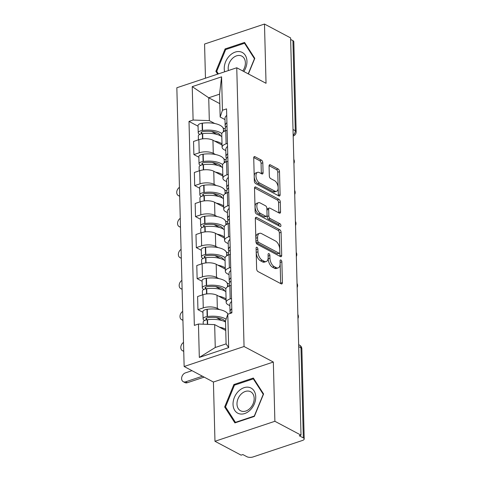 <?xml version="1.0" encoding="UTF-8"?>
<svg xmlns="http://www.w3.org/2000/svg" width="481" height="481" viewBox="0 0 481 481"><rect width="100%" height="100%" fill="white"/><g stroke="black" fill="none" stroke-linecap="round" stroke-linejoin="round"><path stroke-width="0.72" d="M256.956 247.288A1.503 0.812 71.5 0 0 256.517 247.228A1.503 0.812 71.5 0 0 256.09 248.172L256.632 268.909A2.146 1.154 71.5 0 0 257.972 271.543L281.175 283.85A2.146 1.154 71.5 0 0 281.8 283.934A2.146 1.154 71.5 0 0 282.407 282.581L281.866 261.85A1.503 0.812 71.5 0 0 280.928 260.005A1.503 0.812 71.5 0 0 280.489 259.944A1.503 0.812 71.5 0 0 280.062 260.894L280.134 263.576A6.866 3.698 71.5 0 1 278.18 267.899A6.866 3.698 71.5 0 1 276.172 267.634L274.236 266.606A6.866 3.698 71.5 0 1 269.949 258.171L269.883 255.489A1.503 0.812 71.5 0 0 268.945 253.643A1.503 0.812 71.5 0 0 268.506 253.589A1.503 0.812 71.5 0 0 268.079 254.533L268.145 257.215A6.866 3.698 71.5 0 1 266.197 261.544A6.866 3.698 71.5 0 1 264.189 261.273L262.253 260.245A6.866 3.698 71.5 0 1 257.966 251.816L257.894 249.134A1.503 0.812 71.5 0 0 256.956 247.288M262.812 162.782A2.146 1.154 71.5 0 0 261.478 160.149L254.966 156.698A2.146 1.154 71.5 0 0 254.341 156.614A2.146 1.154 71.5 0 0 253.727 157.966L254.335 180.994A2.146 1.154 71.5 0 0 255.67 183.628L278.872 195.935A2.146 1.154 71.5 0 0 279.497 196.02A2.146 1.154 71.5 0 0 280.11 194.667L279.503 171.639A2.146 1.154 71.5 0 0 278.162 169.005L270.304 164.833A2.146 1.154 71.5 0 0 269.673 164.749A2.146 1.154 71.5 0 0 269.065 166.101L269.324 175.956A2.146 1.154 71.5 0 0 270.665 178.589L274.561 180.658A5.742 3.09 71.5 0 1 278 186.321A5.742 3.09 71.5 0 1 276.515 191.324A5.742 3.09 71.5 0 1 274.837 191.101L259.566 182.996A5.742 3.09 71.5 0 1 256.126 177.339A5.742 3.09 71.5 0 1 257.612 172.33A5.742 3.09 71.5 0 1 259.289 172.559L261.832 173.906A2.146 1.154 71.5 0 0 262.464 173.99A2.146 1.154 71.5 0 0 263.071 172.637L262.812 162.782L261.069 163.366A2.146 1.154 71.5 0 0 259.728 160.732L253.746 157.558M273.334 362.043L213.42 382.034L214.971 441.281L274.885 421.29L273.334 362.043L244.053 346.512L236.754 67.767L266.035 83.297L264.484 24.05L290.614 37.915L301.016 435.155L299.266 435.738L303.337 437.896L300.98 347.829A4.371 3.205 -62.1 0 0 299.537 345.136L298.647 344.661M274.885 421.29L301.016 435.155M256.553 217.388A2.146 1.154 71.5 0 0 255.928 217.304A2.146 1.154 71.5 0 0 255.321 218.657L255.922 241.684A2.146 1.154 71.5 0 0 257.263 244.318L280.459 256.626A2.146 1.154 71.5 0 0 281.084 256.71A2.146 1.154 71.5 0 0 281.698 255.363L281.096 232.329A2.146 1.154 71.5 0 0 279.756 229.696L256.553 217.388L255.477 217.749M255.128 211.339L254.521 188.311A2.146 1.154 71.5 0 1 255.134 186.959A2.146 1.154 71.5 0 1 255.76 187.043L278.962 199.35A2.146 1.154 71.5 0 1 280.297 201.984L280.555 211.838A2.146 1.154 71.5 0 1 279.948 213.191A2.146 1.154 71.5 0 1 279.317 213.107L269.913 208.117A2.146 1.154 71.5 0 0 269.282 208.032A2.146 1.154 71.5 0 0 268.675 209.385L268.843 215.921A2.146 1.154 71.5 0 0 270.184 218.56L279.978 223.755A1.503 0.812 71.5 0 1 280.88 225.234A1.503 0.812 71.5 0 1 280.489 226.545A1.503 0.812 71.5 0 1 280.05 226.485L256.469 213.973A2.146 1.154 71.5 0 1 255.128 211.339M214.971 441.281L241.101 455.146L242.845 454.563L246.915 456.722A4.371 1.816 178.5 0 0 253.036 456.95L302.471 440.458A4.371 1.816 178.5 0 0 304.214 438.949A4.371 1.816 178.5 0 0 303.337 437.896M213.42 382.034L184.139 366.504L176.84 87.758L236.754 67.767M264.484 24.05L204.569 44.042L205.465 78.205M290.65 39.442L292.935 40.657A4.371 1.816 -1.5 0 1 293.813 41.709L296.17 131.77A4.371 1.816 178.5 0 0 295.292 130.718L292.935 40.657M229.864 305.688L228.174 304.792A10.053 4.173 -1.5 0 1 226.16 302.375A10.053 4.173 -1.5 0 1 230.171 298.905L231.523 298.454M226.1 300.108L217.003 295.28A10.053 4.173 178.5 0 0 202.928 294.757L203.271 307.882A10.053 4.173 -1.5 0 1 217.346 308.405L219.625 309.614M203.271 307.882L197.944 309.656L202.928 312.301M231.175 285.335L229.828 285.78A10.053 4.173 178.5 0 0 225.817 289.249L226.16 302.375M202.928 294.757L197.601 296.536L197.944 309.656M229.052 274.669L227.363 273.773A10.053 4.173 -1.5 0 1 225.349 271.356A10.053 4.173 -1.5 0 1 229.359 267.887L230.706 267.442M202.116 281.289L197.132 278.643L202.459 276.864A10.053 4.173 -1.5 0 1 216.534 277.387L218.813 278.595M227.092 282.99L229.305 284.163M230.363 254.317L229.016 254.768A10.053 4.173 178.5 0 0 225.006 258.237L225.349 271.356M225.288 269.095L216.191 264.267A10.053 4.173 178.5 0 0 202.116 263.744L196.789 265.518L197.132 278.643M228.241 243.657L226.551 242.761A10.053 4.173 -1.5 0 1 224.537 240.344A10.053 4.173 -1.5 0 1 228.547 236.874L229.894 236.424M201.305 250.27L196.32 247.625L201.647 245.851A10.053 4.173 -1.5 0 1 215.722 246.374L218.001 247.583M226.28 251.972L228.493 253.144M229.551 223.298L228.204 223.749A10.053 4.173 178.5 0 0 224.194 227.218L224.537 240.344M224.477 238.077L215.38 233.249A10.053 4.173 178.5 0 0 201.305 232.726L195.977 234.506L196.32 247.625M227.429 212.638L225.739 211.742A10.053 4.173 -1.5 0 1 223.725 209.325A10.053 4.173 -1.5 0 1 227.735 205.856L229.082 205.405M200.493 219.258L195.508 216.612L200.836 214.833A10.053 4.173 -1.5 0 1 214.911 215.356L217.19 216.564M225.469 220.959L227.675 222.132M228.74 192.286L227.393 192.737A10.053 4.173 178.5 0 0 223.382 196.2L223.725 209.325M223.665 207.058L214.568 202.236A10.053 4.173 178.5 0 0 200.493 201.713L195.166 203.487L195.508 216.612M226.617 181.626L224.928 180.73A10.053 4.173 -1.5 0 1 222.913 178.307A10.053 4.173 -1.5 0 1 226.924 174.844L228.271 174.393M199.681 188.239L194.697 185.594L200.024 183.82A10.053 4.173 -1.5 0 1 214.099 184.343L216.378 185.552M224.657 189.941L226.864 191.113M227.928 161.267L226.581 161.718A10.053 4.173 178.5 0 0 222.565 165.187L222.913 178.307M222.853 176.046L213.756 171.218A10.053 4.173 178.5 0 0 199.681 170.695L194.348 172.475L194.697 185.594M225.805 150.607L224.116 149.711A10.053 4.173 -1.5 0 1 222.102 147.294A10.053 4.173 -1.5 0 1 226.112 143.825L227.459 143.374M198.869 157.227L193.885 154.581L199.212 152.802A10.053 4.173 -1.5 0 1 213.287 153.325L215.56 154.533M223.845 158.928L226.052 160.101M227.116 130.255L225.769 130.706A10.053 4.173 178.5 0 0 221.753 134.169L222.102 147.294M222.042 145.028L212.939 140.205A10.053 4.173 178.5 0 0 198.869 139.682L193.536 141.456L193.885 154.581M225.739 330.501L214.664 324.627L215.26 347.492L226.094 343.879L225.493 321.013L227.796 314.231L231.896 312.86L226.557 108.874L222.45 110.245L220.154 117.021L219.552 94.162L208.724 97.775L209.319 120.635L214.748 123.515M227.796 314.231L228.667 347.631L199.32 357.425L198.449 324.026L214.664 324.627M209.319 120.635L193.103 120.034L189.003 121.404L194.342 325.39L198.449 324.026M193.103 120.034L192.232 86.634L221.579 76.84L222.45 110.245M244.053 346.512L184.139 366.504M233.886 384.529L224.657 406.968L234.89 422.901L254.359 416.408L263.588 393.975L253.355 378.036L233.886 384.529L234.848 385.04M248.394 73.936L254.798 58.369L244.564 42.43L225.102 48.924L215.873 71.356L217.652 74.14M219.799 103.649L208.724 97.775L192.232 86.634M224.994 119.595L220.154 117.021M223.034 127.91L225.24 129.082M198.058 126.208L189.003 121.404M228.667 347.631L226.094 343.879M199.32 357.425L215.26 347.492M219.552 94.162L221.579 76.84M226.034 407.696L224.657 406.968M217.25 72.09L215.873 71.356M226.058 49.435L225.102 48.924M256.126 249.441A1.503 0.812 71.5 0 1 256.151 249.711L256.217 252.399A6.866 3.698 71.5 0 0 260.504 260.828L262.253 260.245M266.197 261.544L264.448 262.121A6.866 3.698 71.5 0 1 262.44 261.856L260.504 260.828M278.18 267.899L276.437 268.482A6.866 3.698 71.5 0 1 274.423 268.218L272.493 267.189A6.866 3.698 71.5 0 1 268.206 258.754L268.133 256.072A1.503 0.812 71.5 0 0 268.109 255.796M280.645 283.574A2.146 1.154 71.5 0 0 280.663 283.165L280.122 262.434A1.503 0.812 71.5 0 0 280.098 262.157M279.93 256.349A2.146 1.154 71.5 0 0 279.948 255.94L279.347 232.912A2.146 1.154 71.5 0 0 278.006 230.279L255.339 218.254M257.672 240.494A1.503 0.812 71.5 0 0 258.61 242.34L278.968 253.144A1.503 0.812 71.5 0 0 279.407 253.204A1.503 0.812 71.5 0 0 279.834 252.254L279.762 249.429A6.866 3.698 71.5 0 0 275.475 240.993L261.556 233.61A6.866 3.698 71.5 0 0 259.548 233.339A6.866 3.698 71.5 0 0 257.594 237.668L257.672 240.494L255.922 241.077A1.503 0.812 71.5 0 0 256.86 242.923L258.61 242.34M279.407 253.204L277.663 253.788A1.503 0.812 71.5 0 1 277.224 253.727L256.86 242.923M259.548 233.339L257.798 233.922A6.866 3.698 71.5 0 0 255.85 238.251L257.594 237.668M255.922 241.077L255.85 238.251M254.545 187.903L277.212 199.934L278.962 199.35M278.794 212.83A2.146 1.154 71.5 0 0 278.812 212.422L278.553 202.567A2.146 1.154 71.5 0 0 277.212 199.934M269.282 208.032L267.538 208.616A2.146 1.154 71.5 0 0 266.925 209.969L267.099 216.504A2.146 1.154 71.5 0 0 268.44 219.138L278.234 224.338L279.978 223.755M279.16 226.016A1.503 0.812 71.5 0 0 278.234 224.338M260.149 202.94A5.742 3.09 71.5 0 0 258.471 202.711A5.742 3.09 71.5 0 0 256.986 207.72A5.742 3.09 71.5 0 0 260.419 213.378L265.801 216.234A2.146 1.154 71.5 0 0 266.432 216.318A2.146 1.154 71.5 0 0 267.039 214.965L266.871 208.429A2.146 1.154 71.5 0 0 265.53 205.79L260.149 202.94M258.471 202.711L256.722 203.295A5.742 3.09 71.5 0 0 255.243 208.303A5.742 3.09 71.5 0 0 258.676 213.961L260.419 213.378M266.432 216.318L264.682 216.901A2.146 1.154 71.5 0 1 264.057 216.817L258.676 213.961M261.309 173.629A2.146 1.154 71.5 0 0 261.327 173.22L261.069 163.366M257.612 172.33L255.862 172.913A5.742 3.09 71.5 0 0 254.383 177.922A5.742 3.09 71.5 0 0 257.816 183.58L259.566 182.996M276.515 191.324L274.771 191.907A5.742 3.09 71.5 0 1 273.088 191.685L257.816 183.58M278.343 195.653A2.146 1.154 71.5 0 0 278.361 195.25L277.759 172.222A2.146 1.154 71.5 0 0 276.419 169.589L269.083 165.698M207.07 319.793L206.481 319.48A2.676 1.112 -1.5 0 1 205.94 318.837A2.676 1.112 -1.5 0 1 207.906 317.707L208.207 317.67A13.769 5.712 -1.5 0 1 222.877 319.426A13.769 5.712 -1.5 0 1 225.505 321.993M227.988 314.165A16.613 6.89 178.5 0 0 224.964 311.411A16.613 6.89 178.5 0 0 207.263 309.289L206.962 309.331A5.519 2.291 178.5 0 0 202.91 311.652L203.102 318.909A5.519 2.291 178.5 0 0 204.209 320.238L204.659 320.478M226.1 319.228A16.613 6.89 178.5 0 0 225.15 318.669A16.613 6.89 178.5 0 0 207.449 316.546L207.149 316.588A5.519 2.291 178.5 0 0 203.102 318.909M203.241 324.2L203.186 322.09A5.519 2.291 -1.5 0 1 207.233 319.769L207.533 319.727A16.613 6.89 -1.5 0 1 225.234 321.849A16.613 6.89 -1.5 0 1 225.517 322.005M225.709 329.263A16.613 6.89 178.5 0 0 225.427 329.106A16.613 6.89 178.5 0 0 219.504 327.194M192.009 370.677L185.425 372.871A4.918 3.607 -62.1 0 0 181.782 377.146A4.918 3.607 -62.1 0 0 183.237 381.686A4.918 3.607 -62.1 0 0 185.66 381.818L187.368 382.72A4.918 3.607 117.9 0 1 184.945 382.593L183.237 381.686M230.658 313.275A16.613 6.89 -1.5 0 1 231.872 311.91M231.788 308.73A16.613 6.89 178.5 0 0 230.032 311.935A16.613 6.89 178.5 0 0 230.429 313.353M231.601 301.473A16.613 6.89 178.5 0 0 229.84 304.677L230.032 311.935M225.252 321.452L225.258 321.861M222.054 320.587L216.438 317.604M202.447 376.214L185.66 381.818M187.368 382.72L204.154 377.122M250.354 409.908A14.208 10.42 -62.1 0 0 254.046 390.867A14.208 10.42 -62.1 0 0 238.414 391.312A14.208 10.42 -62.1 0 0 234.722 410.353A14.208 10.42 -62.1 0 0 250.354 409.908M250.102 408.285A10.756 7.888 -62.1 0 0 250.625 391.744A10.756 7.888 -62.1 0 0 241.059 394.204A10.756 7.888 -62.1 0 0 240.542 410.75A10.756 7.888 -62.1 0 0 250.102 408.285M225.523 406.902L234.469 385.167L253.331 378.872L263.245 394.318L254.299 416.053L235.443 422.348L225.523 406.902M254.178 379.329L253.331 378.872M235.876 422.577L235.443 422.348M243.831 71.519A14.208 10.42 -62.1 0 0 244.414 54.149A14.208 10.42 -62.1 0 0 229.629 55.706A14.208 10.42 -62.1 0 0 224.663 71.801M242.761 70.954A10.756 7.888 -62.1 0 0 241.835 56.133A10.756 7.888 -62.1 0 0 232.275 58.598A10.756 7.888 -62.1 0 0 228.451 70.533M218.404 73.888L216.739 71.296L225.679 49.561L244.54 43.266L254.455 58.712L248.226 73.852M245.394 43.717L244.54 43.266M206.259 288.78L205.67 288.462A2.676 1.112 -1.5 0 1 205.128 287.818A2.676 1.112 -1.5 0 1 207.095 286.694L207.395 286.652A13.769 5.712 -1.5 0 1 222.066 288.408A13.769 5.712 -1.5 0 1 224.693 290.981M227.543 286.826L227.477 284.391A16.613 6.89 178.5 0 0 224.146 280.393A16.613 6.89 178.5 0 0 206.451 278.277L206.145 278.319A5.519 2.291 178.5 0 0 202.098 280.639L202.291 287.897A5.519 2.291 178.5 0 0 203.397 289.219L203.848 289.46M225.902 288.66A16.613 6.89 178.5 0 0 224.338 287.65A16.613 6.89 178.5 0 0 206.638 285.534L206.337 285.576A5.519 2.291 178.5 0 0 202.291 287.897M202.471 294.913L202.375 291.077A5.519 2.291 -1.5 0 1 206.421 288.756L206.722 288.714A16.613 6.89 -1.5 0 1 224.423 290.831A16.613 6.89 -1.5 0 1 225.884 291.763M226.07 299.02A16.613 6.89 178.5 0 0 224.615 298.088A16.613 6.89 178.5 0 0 218.693 296.182M183.508 342.406A4.918 3.607 -62.1 0 0 180.844 346.795A4.918 3.607 -62.1 0 0 182.425 350.673A4.918 3.607 -62.1 0 0 183.736 350.992M229.347 285.954L229.299 284.097A16.613 6.89 -1.5 0 1 231.06 280.898M228.788 286.177L227.507 285.498M230.976 277.717A16.613 6.89 178.5 0 0 229.221 280.916A16.613 6.89 178.5 0 0 229.708 282.497M230.79 270.46A16.613 6.89 178.5 0 0 229.028 273.659L229.221 280.916M224.441 290.434L224.447 290.849M221.236 289.568L215.626 286.592M205.447 257.762L204.858 257.449A2.676 1.112 -1.5 0 1 204.317 256.806A2.676 1.112 -1.5 0 1 206.283 255.676L206.583 255.639A13.769 5.712 -1.5 0 1 221.254 257.395A13.769 5.712 -1.5 0 1 223.881 259.962M226.731 255.814L226.665 253.373A16.613 6.89 178.5 0 0 223.334 249.38A16.613 6.89 178.5 0 0 205.64 247.258L205.333 247.3A5.519 2.291 178.5 0 0 201.286 249.621L201.479 256.878A5.519 2.291 178.5 0 0 202.585 258.207L203.036 258.441M225.09 257.648A16.613 6.89 178.5 0 0 223.527 256.638A16.613 6.89 178.5 0 0 205.826 254.515L205.525 254.557A5.519 2.291 178.5 0 0 201.479 256.878M201.659 263.895L201.563 260.059A5.519 2.291 -1.5 0 1 205.609 257.738L205.91 257.696A16.613 6.89 -1.5 0 1 223.611 259.818A16.613 6.89 -1.5 0 1 225.072 260.744M225.258 268.001A16.613 6.89 178.5 0 0 223.797 267.075A16.613 6.89 178.5 0 0 217.881 265.163M182.696 311.387A4.918 3.607 -62.1 0 0 180.032 315.776A4.918 3.607 -62.1 0 0 181.614 319.655A4.918 3.607 -62.1 0 0 182.924 319.973M228.535 254.936L228.487 253.084A16.613 6.89 -1.5 0 1 230.249 249.88M227.976 255.164L226.695 254.485M230.165 246.699A16.613 6.89 178.5 0 0 228.403 249.904A16.613 6.89 178.5 0 0 228.896 251.479M229.972 239.442A16.613 6.89 178.5 0 0 228.216 242.646L228.403 249.904M223.623 259.421L223.635 259.83M220.424 258.556L214.815 255.573M204.635 226.743L204.04 226.431A2.676 1.112 -1.5 0 1 203.505 225.787A2.676 1.112 -1.5 0 1 205.471 224.663L205.772 224.621A13.769 5.712 -1.5 0 1 220.442 226.377A13.769 5.712 -1.5 0 1 223.07 228.95M225.92 224.795L225.854 222.354A16.613 6.89 178.5 0 0 222.523 218.362A16.613 6.89 178.5 0 0 204.828 216.246L204.521 216.288A5.519 2.291 178.5 0 0 200.475 218.602L200.667 225.86A5.519 2.291 178.5 0 0 201.773 227.188L202.224 227.429M224.278 226.629A16.613 6.89 178.5 0 0 222.715 225.619A16.613 6.89 178.5 0 0 205.014 223.503L204.714 223.539A5.519 2.291 178.5 0 0 200.667 225.86M200.848 232.876L200.751 229.04A5.519 2.291 -1.5 0 1 204.798 226.725L205.098 226.683A16.613 6.89 -1.5 0 1 222.799 228.8A16.613 6.89 -1.5 0 1 224.26 229.732M224.447 236.989A16.613 6.89 178.5 0 0 222.986 236.057A16.613 6.89 178.5 0 0 217.069 234.145M181.884 280.375A4.918 3.607 -62.1 0 0 179.221 284.764A4.918 3.607 -62.1 0 0 180.802 288.642A4.918 3.607 -62.1 0 0 182.113 288.955M227.723 223.918L227.675 222.066A16.613 6.89 -1.5 0 1 229.437 218.867M227.164 224.146L225.884 223.467M229.353 215.68A16.613 6.89 178.5 0 0 227.591 218.885A16.613 6.89 178.5 0 0 228.084 220.466M229.16 208.423A16.613 6.89 178.5 0 0 227.405 211.628L227.591 218.885M222.811 228.403L222.823 228.812M219.613 227.537L214.003 224.561M203.824 195.731L203.229 195.418A2.676 1.112 -1.5 0 1 202.693 194.769A2.676 1.112 -1.5 0 1 204.659 193.645L204.96 193.602A13.769 5.712 -1.5 0 1 219.631 195.364A13.769 5.712 -1.5 0 1 222.258 197.931M225.108 193.783L225.042 191.342A16.613 6.89 178.5 0 0 221.711 187.35A16.613 6.89 178.5 0 0 204.016 185.227L203.71 185.269A5.519 2.291 178.5 0 0 199.663 187.59L199.855 194.847A5.519 2.291 178.5 0 0 200.962 196.176L201.413 196.41M223.467 195.617A16.613 6.89 178.5 0 0 221.903 194.601A16.613 6.89 178.5 0 0 204.203 192.484L203.902 192.526A5.519 2.291 178.5 0 0 199.855 194.847M200.036 201.864L199.934 198.028A5.519 2.291 -1.5 0 1 203.986 195.707L204.287 195.665A16.613 6.89 -1.5 0 1 221.988 197.787A16.613 6.89 -1.5 0 1 223.443 198.713M223.635 205.97A16.613 6.89 178.5 0 0 222.174 205.044A16.613 6.89 178.5 0 0 216.258 203.132M181.072 249.356A4.918 3.607 -62.1 0 0 178.409 253.746A4.918 3.607 -62.1 0 0 179.99 257.624A4.918 3.607 -62.1 0 0 181.301 257.942M226.912 192.905L226.864 191.053A16.613 6.89 -1.5 0 1 228.625 187.849M226.353 193.128L225.072 192.448M228.541 184.668A16.613 6.89 178.5 0 0 226.779 187.867A16.613 6.89 178.5 0 0 227.272 189.448M228.349 177.411A16.613 6.89 178.5 0 0 226.593 180.609L226.779 187.867M222 197.39L222.012 197.799M218.801 196.519L213.191 193.542M203.012 164.712L202.417 164.4A2.676 1.112 -1.5 0 1 201.882 163.756A2.676 1.112 -1.5 0 1 203.848 162.632L204.148 162.59A13.769 5.712 -1.5 0 1 218.819 164.346A13.769 5.712 -1.5 0 1 221.446 166.919M224.296 162.764L224.23 160.323A16.613 6.89 178.5 0 0 220.899 156.331A16.613 6.89 178.5 0 0 203.198 154.215L202.898 154.251A5.519 2.291 178.5 0 0 198.851 156.572L199.044 163.829A5.519 2.291 178.5 0 0 200.15 165.157L200.595 165.398M222.649 164.598A16.613 6.89 178.5 0 0 221.092 163.588A16.613 6.89 178.5 0 0 203.391 161.472L203.09 161.508A5.519 2.291 178.5 0 0 199.044 163.829M199.224 170.845L199.122 167.009A5.519 2.291 -1.5 0 1 203.174 164.688L203.475 164.652A16.613 6.89 -1.5 0 1 221.176 166.769A16.613 6.89 -1.5 0 1 222.631 167.701M222.823 174.958A16.613 6.89 178.5 0 0 221.362 174.026A16.613 6.89 178.5 0 0 215.446 172.114M180.261 218.344A4.918 3.607 -62.1 0 0 177.597 222.727A4.918 3.607 -62.1 0 0 179.179 226.611A4.918 3.607 -62.1 0 0 180.483 226.924M226.1 161.887L226.052 160.035A16.613 6.89 -1.5 0 1 227.814 156.83M225.541 162.115L224.26 161.436M227.729 153.649A16.613 6.89 178.5 0 0 225.968 156.854A16.613 6.89 178.5 0 0 226.461 158.429M227.537 146.392A16.613 6.89 178.5 0 0 225.781 149.597L225.968 156.854M221.188 166.372L221.2 166.781M217.989 165.506L212.38 162.53M202.2 133.7L201.605 133.381A2.676 1.112 -1.5 0 1 201.07 132.738A2.676 1.112 -1.5 0 1 203.03 131.614L203.337 131.572A13.769 5.712 -1.5 0 1 218.007 133.327A13.769 5.712 -1.5 0 1 220.635 135.901M223.485 131.752L223.418 129.311A16.613 6.89 178.5 0 0 220.088 125.313A16.613 6.89 178.5 0 0 202.387 123.196L202.086 123.238A5.519 2.291 178.5 0 0 198.04 125.559L198.226 132.816A5.519 2.291 178.5 0 0 199.332 134.139L199.783 134.379M221.837 133.586A16.613 6.89 178.5 0 0 220.28 132.57A16.613 6.89 178.5 0 0 202.579 130.453L202.279 130.495A5.519 2.291 178.5 0 0 198.226 132.816M198.412 139.833L198.31 135.997A5.519 2.291 -1.5 0 1 202.363 133.676L202.663 133.634A16.613 6.89 -1.5 0 1 220.364 135.75A16.613 6.89 -1.5 0 1 221.819 136.682M222.012 143.939A16.613 6.89 178.5 0 0 220.551 143.007A16.613 6.89 178.5 0 0 214.634 141.101M179.449 187.325A4.918 3.607 -62.1 0 0 176.786 191.715A4.918 3.607 -62.1 0 0 178.367 195.593A4.918 3.607 -62.1 0 0 179.672 195.911M225.288 130.874L225.24 129.016A16.613 6.89 -1.5 0 1 227.002 125.818M224.729 131.097L223.449 130.417M226.918 122.637A16.613 6.89 178.5 0 0 225.156 125.836A16.613 6.89 178.5 0 0 225.649 127.417M226.725 115.38A16.613 6.89 178.5 0 0 224.97 118.579L225.156 125.836M220.376 135.359L220.388 135.768M217.178 134.488L211.562 131.511M199.681 170.695L200.024 183.82M200.493 201.713L200.836 214.833M201.305 232.726L201.647 245.851M202.116 263.744L202.459 276.864M198.869 139.682L199.212 152.802M212.939 140.205L213.287 153.325M213.756 171.218L214.099 184.343M226.581 161.718L226.924 174.844M214.568 202.236L214.911 215.356M227.393 192.737L227.735 205.856M215.38 233.249L215.722 246.374M228.204 223.749L228.547 236.874M216.191 264.267L216.534 277.387M229.016 254.768L229.359 267.887M217.003 295.28L217.346 308.405M229.828 285.78L230.171 298.905M225.769 130.706L226.112 143.825M298.695 346.621L300.98 347.829A4.371 1.816 178.5 0 1 301.858 348.881A4.371 4.371 0 0 0 299.537 345.136M293.013 129.509L295.292 130.718A4.371 3.205 -62.1 0 1 293.157 135.173M293.188 136.033A4.371 2.357 -108.5 0 1 293.182 136.033L293.188 136.033A4.371 4.371 0 0 0 296.17 131.77M256.217 252.399L257.966 251.816M262.44 261.856L264.189 261.273M268.133 256.072L269.883 255.489M268.206 258.754L269.949 258.171M272.493 267.189L274.236 266.606M274.423 268.218L276.172 267.634M280.122 262.434L281.866 261.85M280.663 283.165L282.407 282.581M256.151 249.711L257.894 249.134M278.006 230.279L279.756 229.696M279.347 232.912L281.096 232.329M279.948 255.94L281.698 255.363M277.224 253.727L278.968 253.144M254.683 187.404L255.76 187.043M278.553 202.567L280.297 201.984M278.812 212.422L280.555 211.838M266.925 209.969L268.675 209.385M267.099 216.504L268.843 215.921M268.44 219.138L270.184 218.56M264.057 216.817L265.801 216.234M261.327 173.22L263.071 172.637M273.088 191.685L274.837 191.101M269.222 165.193L270.304 164.833M276.419 169.589L278.162 169.005M277.759 172.222L279.503 171.639M278.361 195.25L280.11 194.667M253.884 157.059L254.966 156.698M259.728 160.732L261.478 160.149M206.962 309.331L207.149 316.588M207.233 319.769L207.353 324.356M207.533 319.727L207.66 324.368M207.263 309.289L207.449 316.546M206.445 318.163L206.481 319.48M206.145 278.319L206.337 285.576M206.421 288.756L206.559 293.963M206.722 288.714L206.86 293.927M206.451 278.277L206.638 285.534M205.634 287.151L205.67 288.462M205.333 247.3L205.525 254.557M205.609 257.738L205.748 262.951M205.91 257.696L206.048 262.915M205.64 247.258L205.826 254.515M204.822 256.132L204.858 257.449M204.521 216.288L204.714 223.539M204.798 226.725L204.93 231.932M205.098 226.683L205.237 231.896M204.828 216.246L205.014 223.503M204.01 225.114L204.04 226.431M203.71 185.269L203.902 192.526M203.986 195.707L204.118 200.92M204.287 195.665L204.425 200.884M204.016 185.227L204.203 192.484M203.198 194.102L203.229 195.418M202.898 154.251L203.09 161.508M203.174 164.688L203.307 169.901M203.475 164.652L203.613 169.865M203.198 154.215L203.391 161.472M202.387 163.083L202.417 164.4M202.086 123.238L202.279 130.495M202.363 133.676L202.495 138.883M202.663 133.634L202.802 138.853M202.387 123.196L202.579 130.453M201.569 132.071L201.605 133.381M297.961 318.536A4.371 4.371 0 0 0 297.853 314.436M297.15 287.524A4.371 4.371 0 0 0 297.042 283.423M296.338 256.505A4.371 4.371 0 0 0 296.23 252.405M295.526 225.487A4.371 4.371 0 0 0 295.418 221.386M294.715 194.474A4.371 4.371 0 0 0 294.606 190.374M293.903 163.456A4.371 4.371 0 0 0 293.795 159.355M301.858 348.881L304.214 438.949M182.425 350.673L183.742 351.37M181.614 319.655L182.93 320.358M180.802 288.642L182.119 289.34M179.99 257.624L181.307 258.327M179.179 226.611L180.495 227.309M178.367 195.593L179.684 196.29"/></g></svg>
